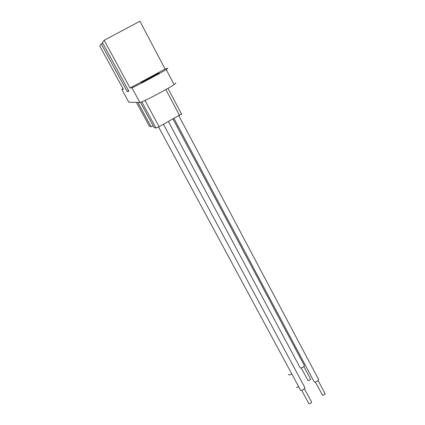 <?xml version="1.0" encoding="UTF-8"?>
<svg xmlns="http://www.w3.org/2000/svg" width="425" height="425" viewBox="0 0 425 425"><rect width="100%" height="100%" fill="white"/><g stroke="black" fill="none" stroke-linecap="round" stroke-linejoin="round"><path stroke-width="0.64" d="M315.318 382.001L322.697 395.462L325.226 393.959L324.859 393.263M173.974 118.495L313.666 380.906L314.627 382.043C316.529 381.889 317.889 381.082 318.697 379.631L318.128 378.563M159.2 73.01C158.265 73.164 145.515 79.921 142.067 82.083L141.18 82.769C141.796 82.795 154.918 75.852 158.366 73.679L159.2 73.01M301.203 367.949L308.136 380.795L310.707 379.371L310.388 378.765M168.39 121.571L300.294 367.97C302.143 367.938 303.524 367.173 304.433 365.681L303.939 364.756M102.776 43.175L101.277 43.966L99.742 45.948L123.298 89.192L121.858 89.441L128.812 102.202L139.873 102.457C140.962 103.057 167.445 89.213 174.091 84.554C175.722 83.443 176.21 82.928 175.562 83.013M288.315 374.452C288.947 375.142 290.11 374.978 291.81 373.963M296.448 387.393L298.828 386.973M165.091 69.052L130.045 88.033L131.888 87.715C132.781 87.938 159.343 73.897 166.207 69.562L167.811 68.255L165.091 69.052L139.937 21.25L104.152 40.274L130.045 88.033M104.152 40.274L102.414 42.511L128.897 91.269L127.128 91.497L101.277 43.966M127.128 91.497L128.589 90.706M121.858 89.441L122.968 88.581M181.762 113.879L159.109 126.677L155.97 128.068L154.062 127.495M153.159 125.832L151.061 126.698L149.34 126.183M301.692 390.304L308.539 402.996C308.486 403.771 309.076 403.936 310.319 403.495L311.668 402.22L311.291 401.513M158.567 126.969L300.029 389.204C299.922 390.41 300.863 390.649 302.855 389.927L305.044 387.903L304.459 386.814M131.888 87.715L139.873 102.457M154.089 127.543L140.452 102.34M155.97 128.068L141.796 101.851M159.109 126.677L144.973 100.454M179.552 115.425L165.84 89.542M149.361 126.225L136.42 102.377M151.061 126.698L137.897 102.409M318.697 379.631L178.845 115.812M325.226 393.959L318.107 380.54M142.067 82.083L142.205 82.349M304.433 365.681L173.018 119.021M310.707 379.371L303.864 366.536M166.207 69.562L174.091 84.554M181.581 114.16L167.928 88.342M311.668 402.22L304.459 388.811M305.044 387.903L163.434 124.297"/></g></svg>
